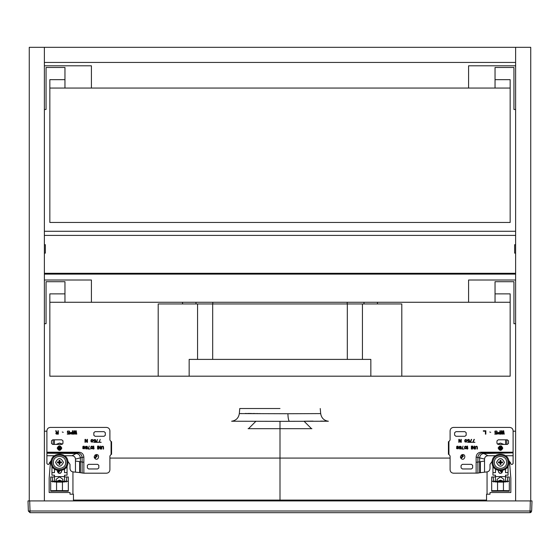 <?xml version="1.0" encoding="UTF-8"?>
<svg xmlns="http://www.w3.org/2000/svg" width="560" height="560" viewBox="0 0 560 560"><rect width="100%" height="100%" fill="white"/><g stroke="black" fill="none" stroke-linecap="round" stroke-linejoin="round"><path stroke-width="0.84" d="M280 428.68L248.08 428.68L311.92 428.68L248.5 428.68L311.5 428.68L280 428.68L280 500.92L280 421.337L231.861 421.232L270.655 421.316M532 500.92L530.32 500.92L532 500.92L531.643 511.056L530.985 512.337L529.97 512.68L30.03 512.68L30.03 511L529.97 511L531.643 511.056L530.985 512.337L531.643 511.056M44.38 500.92L515.62 500.92L515.62 47.32L44.38 47.32L44.38 500.92L29.26 500.92L29.26 47.32L44.38 47.32L44.38 62.44L515.62 62.44L515.62 47.32L530.74 47.32L530.74 500.92L515.62 500.92M28 500.92L28.357 511.056L28 500.92L29.68 500.92L28 500.92M439.6 512.68L515.2 512.68L439.6 512.68M328.258 421.239L289.345 421.316C288.533 420.462 288.05 417.935 287.903 413.728L239.316 413.595L239.764 408.52L280 408.52M260.316 413.602L259.882 413.595M259.462 413.588L259.035 413.581M258.188 413.574L257.362 413.56M256.97 413.553L256.326 413.546M255.36 413.532L254.576 413.525M254.191 413.518L253.435 413.511M253.036 413.504L252.672 413.497M251.601 413.483L248.444 413.455M248.15 413.455L247.611 413.455M246.477 413.455L245.301 413.455M241.304 413.525L240.646 413.546M28.357 511.056L30.03 512.68L28.357 511.056L30.03 511L29.68 500.92M530.005 512.68L530.32 500.92M287.903 413.728L320.684 413.595L320.236 408.52M311.5 428.68L304.031 421.211L313.082 421.127M320.579 421.099L325.941 421.169M326.942 421.197L327.46 421.211M289.345 421.316L280 421.337M461.02 466.648L461.174 467.985L462.399 468.958L471.401 468.958L472.626 467.985L472.626 465.311L471.401 464.338L462.399 464.338L461.174 465.311L461.02 466.648M454.552 433.972L454.706 435.309L455.931 436.282L464.933 436.282L466.158 435.309L466.158 432.635L464.933 431.662L455.931 431.662L454.706 432.635L454.552 433.972M496.888 442.12L497.042 443.457L498.267 444.43L507.269 444.43L508.494 443.457L508.494 440.783L507.269 439.81L498.267 439.81L497.042 440.783L496.888 442.12M460.39 456.862L460.621 457.87L462.371 456.113L461.293 455.028L460.39 456.862M505.61 455.728L513.1 455.728L513.1 463.54L512.26 464.38L511.42 464.38L510.58 463.54L510.58 462.7L508.788 461.02M492.184 461.237L490 464.38L490 468.58C489.79 470.61 488.67 471.73 486.64 471.94L479.647 472.766L479.647 461.846L484.54 461.02L484.54 459.088C484.701 457.086 485.821 455.966 487.9 455.728L495.39 455.728M459.368 439.39L460.901 441.952L460.901 439.39L461.265 439.39L461.265 442.33L460.712 442.33L459.186 439.831L459.186 442.33L458.815 442.33L458.815 439.39L459.368 439.39M466.291 441.833L466.536 440.265L465.493 439.768L465.066 441.455L466.291 441.833M466.837 440.265L466.473 442.078L464.94 441.896L464.695 440.58L465.122 439.642L466.165 439.453L466.837 440.265M468.678 440.951L469.595 440.706L469.595 442.33L467.516 442.33L469.287 442.015L469.287 441.014L468.307 441.266L467.516 440.769L467.698 439.642L468.678 439.39L469.476 439.894L467.88 439.894L467.88 440.769L468.678 440.951M472.29 442.33L470.085 442.33L471.31 439.39L471.681 439.39L470.456 442.015L472.29 442.33M474.985 442.33L472.78 442.33L474.005 439.39L474.376 439.39L473.151 442.015L474.985 442.33M456.918 448.49L457.653 448.735L458.262 448.175L457.408 447.734L456.918 448.49M458.143 446.614L457.163 446.488L456.736 447.048L457.898 447.426L458.143 446.614M458.507 447.363L458.262 448.798L456.61 448.616L456.736 446.362L458.017 446.173L458.507 447.363M459.431 446.985L459.977 447.671L460.957 447.174L460.411 446.425L459.431 446.985M459.732 447.923L459.123 447.237L459.431 446.362L460.957 446.362L461.328 447.363L460.957 448.798L459.795 448.987L459.242 448.364L460.593 448.672L461.02 447.671L459.732 447.923M464.023 449.05L461.818 449.05L463.043 446.11L462.182 448.735L464.023 449.05M466.102 448.553L466.347 446.985L465.311 446.488L464.877 448.175L466.102 448.553M466.655 446.985L466.291 448.798L464.758 448.616L464.513 447.3L464.94 446.362L465.983 446.173L466.655 446.985M467.572 449.05L467.208 449.05L467.208 446.11L467.572 446.11L467.572 448.553L467.943 448.112L467.572 449.05M471.737 449.05L471.373 449.05L471.373 446.11L471.737 446.11L471.737 449.05M472.78 446.11L474.313 448.672L474.313 446.11L474.677 446.11L474.677 449.05L474.131 449.05L472.598 446.551L472.598 449.05L472.227 449.05L472.227 446.11L472.78 446.11M475.538 449.05L475.167 449.05L475.23 446.796L476.7 446.173L477.316 446.796L477.372 449.05L477.008 449.05L476.945 446.859L476.392 446.488L475.601 446.859L475.538 449.05M463.449 456.113L461.993 454.657C466.795 453.488 464.793 461.734 461.069 458.5L463.449 456.113M483.315 430.78L485.835 430.78L485.835 434.14L485.415 434.14L485.415 431.207L483.315 431.207L483.315 430.78M490.735 432.355L489.755 431.998L490.735 432.355M496.125 432.565L497.175 432.285L497.175 434.14L494.795 434.14L494.795 433.783L496.825 433.783L496.825 432.642L495.705 432.922L494.795 432.355L495.005 431.067L496.825 431.067L497.175 431.641L496.125 431.137L495.075 431.564L495.215 432.355L496.125 432.565M499.905 433.783L499.905 432.712L498.225 432.922L498.365 433.713L499.905 433.783M498.015 433.853L498.015 432.565L499.905 432.285L499.905 430.78L500.325 430.78L500.325 434.14L498.015 433.853M503.125 430.78L503.685 430.78L504.245 434.14L503.825 434.14L503.405 431.564L502.845 434.14L502.285 434.14L501.725 431.564L501.305 434.14L500.885 434.14L501.445 430.78L502.005 430.78L502.565 433.496L503.125 430.78M481.012 452.2C478.107 452.438 476.483 454.062 476.14 457.072L476.14 462.28L479.647 461.846L479.647 457.863L477.89 457.464C478.198 454.65 479.717 453.124 482.454 452.886L481.012 452.2L513.1 452.2L513.1 452.886L482.454 452.886L483.889 453.53L513.1 452.886M476.14 457.072L477.89 457.464L477.89 473.095L453.46 473.2C451.437 472.99 450.317 471.87 450.1 469.84L450.1 455.98L448.924 454.377L448.924 441.623L450.1 440.02L450.1 430.78C450.317 428.757 451.437 427.637 453.46 427.42L509.74 427.42C511.77 427.637 512.89 428.757 513.1 430.78L513.1 452.2M477.89 473.095L479.647 472.766M448.924 454.377L448.42 454.3L448.42 441.7L448.924 441.623M513.1 455.728L513.1 453.229M98.826 467.985L98.826 465.311L97.601 464.338L88.599 464.338L87.374 465.311L87.374 467.985L88.599 468.958L97.601 468.958L98.826 467.985M105.294 435.309L105.294 432.635L104.069 431.662L95.067 431.662L93.842 432.635L93.842 435.309L95.067 436.282L104.069 436.282L105.294 435.309M62.958 443.457L62.958 440.783L61.733 439.81L52.731 439.81L51.506 440.783L51.506 443.457L52.731 444.43L61.733 444.43L62.958 443.457M94.15 456.862L94.388 457.898L96.138 456.099L95.039 455.035L94.15 456.862M57.925 433.783L57.925 432.712L56.245 432.922L56.385 433.713L57.925 433.783M56.175 430.78L56.735 432.285L57.925 432.285L57.925 430.78L58.345 430.78L58.345 434.14L56.315 434.07L55.825 433.566L56.315 432.425L55.685 430.78L56.175 430.78M63.245 432.355L62.265 431.998L63.245 432.355M68.635 432.565L69.685 432.285L69.685 434.14L67.305 434.14L67.305 433.783L69.335 433.783L69.335 432.642L68.215 432.922L67.305 432.355L67.515 431.067L69.335 431.067L69.685 431.641L68.635 431.137L67.585 431.564L67.725 432.355L68.635 432.565M72.415 433.783L72.415 432.712L70.735 432.922L70.875 433.713L72.415 433.783M70.525 433.853L70.525 432.565L72.415 432.285L72.415 430.78L72.835 430.78L72.835 434.14L70.525 433.853M85.568 439.39L87.094 441.952L87.094 439.39L87.465 439.39L87.465 442.33L86.912 442.33L85.379 439.831L85.379 442.33L85.015 442.33L85.015 439.39L85.568 439.39M92.484 441.833L92.729 440.265L91.693 439.768L91.259 441.455L92.484 441.833M93.037 440.265L92.673 442.078L91.14 441.896L90.895 440.58L91.322 439.642L92.365 439.453L93.037 440.265M94.878 440.951L95.795 440.706L95.795 442.33L93.709 442.33L95.487 442.015L95.487 441.014L94.507 441.266L93.709 440.769L93.898 439.642L95.487 439.642L95.795 440.139L94.878 439.705L93.954 440.076L94.08 440.769L94.878 440.951M98.49 442.33L96.285 442.33L97.51 439.39L96.649 442.015L98.49 442.33M101.185 442.33L98.98 442.33L100.205 439.39L99.344 442.015L101.185 442.33M83.118 448.49L83.853 448.735L84.462 448.175L83.608 447.734L83.118 448.49M84.343 446.614L83.363 446.488L82.929 447.048L84.098 447.426L84.343 446.614M84.707 447.363L84.462 448.798L82.81 448.616L82.929 446.362L84.217 446.173L84.707 447.363M85.624 446.985L86.177 447.671L87.157 447.174L86.604 446.425L85.624 446.985M85.932 447.923L85.323 447.237L85.624 446.362L87.157 446.362L87.528 447.363L87.157 448.798L85.995 448.987L85.442 448.364L86.793 448.672L87.22 447.671L85.932 447.923M90.223 449.05L88.018 449.05L89.243 446.11L88.382 448.735L90.223 449.05M92.302 448.553L92.547 446.985L91.504 446.488L91.077 448.175L92.302 448.553M92.855 446.985L92.484 448.798L90.958 448.616L90.713 447.3L91.14 446.362L92.183 446.173L92.855 446.985M93.772 449.05L93.408 449.05L93.408 446.11L93.772 446.11L93.772 448.553L94.143 448.112L93.772 449.05M97.937 449.05L97.573 449.05L97.573 446.11L97.937 446.11L97.937 449.05M98.98 446.11L100.513 448.672L100.513 446.11L100.877 446.11L100.877 449.05L100.324 449.05L98.798 446.551L98.798 449.05L98.427 449.05L98.427 446.11L98.98 446.11M101.738 449.05L101.367 449.05L101.43 446.796L102.9 446.173L103.509 446.796L103.572 449.05L103.208 449.05L103.145 446.859L102.592 446.488L101.794 446.859L101.738 449.05M97.216 456.085L95.753 454.664C100.52 453.481 98.595 461.699 94.85 458.521L97.216 456.085M74.515 430.78L75.075 433.496L75.635 430.78L76.195 430.78L76.755 434.14L76.335 434.14L75.915 431.564L75.355 434.14L74.795 434.14L74.235 431.564L73.815 434.14L73.395 434.14L73.955 430.78L74.515 430.78M83.86 473.2L79.66 472.57L79.66 461.65L83.86 462.28L83.86 473.2L106.54 473.2C108.563 472.99 109.683 471.87 109.9 469.84L109.9 455.98L111.076 454.377L111.076 441.623L109.9 440.02L109.9 430.78C109.683 428.757 108.563 427.637 106.54 427.42L50.26 427.42C48.23 427.637 47.11 428.757 46.9 430.78L46.9 452.2L78.988 452.2C81.893 452.438 83.517 454.062 83.86 457.072L83.86 462.28M79.66 461.65L75.46 461.02L75.46 459.088C75.299 457.086 74.179 455.966 72.1 455.728L64.61 455.728M79.66 472.57L73.36 471.94C71.33 471.73 70.21 470.61 70 468.58L70 464.38L67.816 461.237M51.212 461.02L49.42 462.7L49.42 463.54L48.58 464.38L47.74 464.38L46.9 463.54L46.9 452.2M54.39 455.728L46.9 455.728M111.076 454.377L111.58 454.3L111.58 441.7L111.076 441.623M73.444 500.094L486.556 500.094M109.9 458.08L450.1 458.08M515.62 253.12L514.64 253.12L514.64 244.72L515.62 244.72M44.38 273.294L515.62 273.294M44.38 274.12L515.62 274.12M44.38 231.28L515.62 231.28M44.38 253.12L45.36 253.12L45.36 244.72L44.38 244.72M44.38 280.014L91.42 280.014L91.42 302.274L64.96 302.274L64.96 281.694L46.06 281.694L46.06 323.694L44.38 323.694M44.38 65.8L91.42 65.8L91.42 88.06L64.96 88.06L64.96 67.48L46.06 67.48L46.06 109.48L44.38 109.48M64.96 293.874L49.84 293.874L49.84 376.194L158.2 376.194L158.2 303.954L362.439 303.954L362.439 359.394L370.839 359.394L370.839 376.194L158.2 376.194M64.96 79.66L49.84 79.66L49.84 222.46L510.16 222.46L510.16 88.06L495.04 88.06L495.04 67.48L513.94 67.48L513.94 109.48L515.62 109.48M515.62 280.014L468.58 280.014L468.58 302.274L495.04 302.274L495.04 281.694L513.94 281.694L513.94 323.694L515.62 323.694M515.62 65.8L468.58 65.8L468.58 88.06L495.04 88.06M362.439 303.954L401.8 303.954L401.8 376.194L189.161 376.194L189.161 359.394L362.439 359.394M197.561 303.954L197.561 359.394M182.56 303.954L182.56 302.274L91.42 302.274M64.96 302.274L49.84 302.274M495.04 293.874L510.16 293.874L510.16 376.194L401.8 376.194M495.04 79.66L510.16 79.66L510.16 88.06M182.56 302.274L377.44 302.274L377.44 303.954M377.44 302.274L468.58 302.274M495.04 302.274L510.16 302.274M468.58 88.06L91.42 88.06M64.96 88.06L49.84 88.06M364 303.954L364 302.274M196 302.274L196 303.954M502.502 471.933L502.467 470.561L502.222 471.989L500.92 470.729L502.229 472.003M500.934 448.553L499.618 447.685L499.618 448.553L500.5 448.119L500.934 449.001L500.066 449.001L500.5 448.119L501.382 447.685L501.382 448.553L500.5 448.119L502.166 447.685L502.166 448.553L500.934 448.553L500.934 449.785L500.066 449.785L500.066 448.553L498.834 448.553L498.778 448.119L498.834 447.685L500.066 447.685L500.066 446.453L500.934 446.453L500.934 447.685M500.934 464.45L500.066 464.45L500.066 462.833L498.449 462.833L498.449 461.965L500.066 461.965L501.382 462.833L501.382 461.965L500.5 462.399L500.066 461.517L500.934 461.517L500.5 462.399L500.934 461.965L502.558 461.965L502.6 462.399L502.558 462.833L500.934 462.833L500.934 464.45L500.934 463.365M501.473 462.833L502.558 462.833M491.68 490.707L503.44 490.595L503.44 491.134L491.68 491.211L491.68 476.98L495.418 476.98L495.418 475.167M487.06 471.912L487.06 494.2M505.582 439.81L505.582 444.43M505.582 475.167L505.582 476.98L509.32 476.98L509.32 491.211L503.44 491.134M492.94 466.06L492.94 475.167L495.46 475.167L495.46 482.062M497.56 491.134L497.56 482.125L491.68 481.18L497.56 481.313L497.56 482.125L503.44 482.125L509.32 481.18L497.56 481.313M509.32 490.707L503.44 490.595L503.44 481.313M495.46 476.602L505.54 476.602L505.54 475.167L508.06 475.167L508.06 466.06M506.8 439.81L506.8 444.43M509.46 461.118L510.832 478.24L510.832 492.52L490 492.52L490 494.2L486.556 494.2L486.556 500.92M494.06 467.789L492.94 467.789M492.94 472.647L495.46 472.647L495.46 469.119M505.54 469.119L505.54 472.647L508.06 472.647M508.06 467.789L506.94 467.789M501.886 472.64L499.926 470.75M498.533 470.561L498.484 471.891L499.912 473.319L501.879 472.885C500.045 473.816 498.89 473.291 498.407 471.303L498.54 470.568M493.766 482.062L493.157 476.98M507.843 476.98L507.234 482.062M505.54 476.602L505.54 482.062M497.434 444.115L500.5 443.079L503.937 444.43M515.62 431.2L513.1 431.2M503.86 481.488L503.86 479.297L500.5 476.917L497.14 479.297L497.14 481.488M502.824 481.054L500.5 480.361L498.176 481.054M499.016 480.62L499.415 480.753M501.585 480.753L501.984 480.62M501.522 446.047L502.81 448.119C501.27 451.094 499.73 451.094 498.19 448.119L498.218 447.741M498.19 448.119C499.73 445.137 501.27 445.137 502.81 448.119C501.27 451.094 499.73 451.094 498.19 448.119C499.73 445.137 501.27 445.137 502.81 448.119M492.1 462.399C491.638 451.563 509.362 451.563 508.9 462.399C509.362 473.228 491.638 473.228 492.1 462.399C491.638 451.563 509.362 451.563 508.9 462.399C509.362 473.228 491.638 473.228 492.1 462.399M500.066 447.685L500.5 448.119L500.934 447.237L500.066 447.237L500.5 448.119L500.066 448.553M500.066 461.965L500.066 460.341L500.934 460.341L500.934 461.965M500.066 463.365L500.066 464.45M498.449 462.833L499.534 462.833M499.618 461.965L500.5 462.399L499.618 462.833L499.618 461.965M499.534 461.965L498.449 461.965M500.066 462.833L500.5 462.399L500.934 462.833M500.066 460.341L500.066 461.426M500.066 463.281L500.5 462.399L500.934 463.281L500.066 463.281M500.934 461.426L500.934 460.341M502.558 461.965L501.473 461.965M57.617 470.582L57.498 471.933M61.166 448.553L61.166 447.685L59.934 447.685L59.934 446.453L59.066 446.453L59.066 447.685L57.834 447.685L57.834 448.553L59.066 448.553L59.066 449.785L59.934 449.785L59.934 448.553L61.166 448.553M59.066 448.553L60.382 447.685L60.48 448.119L60.382 448.553L59.5 448.119L59.066 449.001L59.934 449.001L58.618 447.685L58.618 448.553L59.5 448.119L59.066 447.685M59.066 464.45L59.934 464.45L59.934 462.833L61.551 462.833L61.551 461.965L59.934 461.965L59.934 460.341L59.066 460.341L59.066 461.965L57.442 461.965L57.4 462.399L57.442 462.833L59.066 462.833L59.066 464.45L59.066 463.365M59.934 461.965L58.618 462.833L58.618 461.965L59.5 462.399L59.934 461.517L59.066 461.517L59.5 462.399L59.066 461.965M58.527 462.833L57.442 462.833M68.32 490.707L56.56 490.595L56.56 491.134L68.32 491.211L68.32 476.98L64.582 476.98L64.582 475.167M54.418 475.167L54.418 476.98L50.68 476.98L50.68 491.211L56.56 491.134M54.418 439.81L54.418 444.43M72.94 471.912L72.94 494.2M67.06 466.06L67.06 475.167L64.54 475.167L64.54 482.062M62.44 491.134L62.44 482.125L68.32 481.18L62.44 481.313L62.44 482.125L56.56 482.125L50.68 481.18L62.44 481.313M50.68 490.707L56.56 490.595L56.56 481.313M64.54 476.602L54.46 476.602L54.46 475.167L51.94 475.167L51.94 466.06M53.2 439.81L53.2 444.43M50.54 461.118L49.168 478.24L49.168 492.52L70 492.52L70 494.2L73.444 494.2L73.444 500.92M51.94 467.789L53.06 467.789M54.46 469.119L54.46 472.647L51.94 472.647M67.06 472.647L64.54 472.647L64.54 469.119M65.94 467.789L67.06 467.789M61.467 470.561L61.516 471.891L60.088 473.319L58.114 472.64L60.067 470.75L58.121 472.885C59.955 473.816 61.11 473.291 61.593 471.303L61.46 470.568M57.575 471.898L59.08 470.729L57.771 472.003M57.4 471.303L57.533 470.561L57.407 471.303M66.234 482.062L66.843 476.98M52.157 476.98L52.766 482.062M54.46 476.602L54.46 482.062M62.566 444.115L59.5 443.079L56.063 444.43M44.38 431.2L46.9 431.2M56.14 481.488L56.14 479.297L59.5 476.917L62.86 479.297L62.86 481.488M58.114 472.64L60.074 470.75M57.176 481.054L59.5 480.361L61.824 481.054M60.984 480.62L60.585 480.753M58.415 480.753L58.016 480.62M61.81 448.119C60.27 445.137 58.73 445.137 57.19 448.119C58.73 451.094 60.27 451.094 61.81 448.119C60.27 445.137 58.73 445.137 57.19 448.119C58.73 451.094 60.27 451.094 61.81 448.119M67.9 462.399C68.362 451.563 50.638 451.563 51.1 462.399C50.638 473.228 68.362 473.228 67.9 462.399C68.362 451.563 50.638 451.563 51.1 462.399C50.638 473.228 68.362 473.228 67.9 462.399M59.934 447.685L59.5 448.119L59.066 447.237L59.934 447.237L59.5 448.119L59.934 448.553M59.934 463.365L59.934 464.45M61.551 462.833L60.466 462.833M60.382 461.965L59.5 462.399L60.382 462.833L60.382 461.965M60.466 461.965L61.551 461.965M59.934 462.833L59.5 462.399L59.066 462.833M59.934 460.341L59.934 461.426M59.934 463.281L59.5 462.399L59.066 463.281L59.934 463.281M59.066 461.426L59.066 460.341M57.442 461.965L58.527 461.965M530.985 512.337L529.97 511.637M480.34 461.65L480.34 472.57M476.14 473.2L476.14 462.28M484.54 459.088L479.647 457.863C479.913 455.245 481.327 453.796 483.889 453.53L487.9 455.728M484.54 461.02L484.54 471.94M75.46 459.088L80.353 457.863C80.087 455.245 78.673 453.796 76.111 453.53L77.546 452.886C80.283 453.124 81.802 454.65 82.11 457.464L80.353 457.863L80.353 472.766M83.86 457.072L82.11 457.464L82.11 473.095M72.1 455.728L76.111 453.53L46.9 453.229M75.46 471.94L75.46 461.02M46.9 452.886L77.546 452.886L78.988 452.2M212.681 359.394L212.681 303.954M347.319 359.394L347.319 303.954M212.8 302.274L212.8 303.954M347.2 303.954L347.2 302.274M497.658 481.264L500.5 480.158L503.342 481.264M501.816 472.822C500.059 473.711 498.953 473.207 498.491 471.303L498.624 470.582M500.983 470.673L502.285 471.933M502.383 470.582L502.425 471.898M502.558 448.119C501.186 445.466 499.814 445.466 498.442 448.119C499.814 450.772 501.186 450.772 502.558 448.119M507.983 462.399C508.389 452.753 492.611 452.753 493.024 462.399C492.611 472.045 508.389 472.045 507.983 462.399M494.368 462.399C494.025 454.482 506.975 454.482 506.639 462.399C506.975 470.309 494.025 470.309 494.368 462.399M504.441 462.399C501.816 457.317 499.191 457.317 496.559 462.399C499.191 467.474 501.816 467.474 504.441 462.399M62.342 481.264L59.5 480.158L56.658 481.264M58.184 472.822C59.941 473.711 61.047 473.207 61.509 471.303L61.376 470.582M59.017 470.673L57.715 471.933M57.442 448.119C58.814 445.466 60.186 445.466 61.558 448.119C60.186 450.772 58.814 450.772 57.442 448.119M52.017 462.399C51.611 452.753 67.389 452.753 66.976 462.399C67.389 472.045 51.611 472.045 52.017 462.399M65.632 462.399C65.975 454.482 53.025 454.482 53.361 462.399C53.025 470.309 65.975 470.309 65.632 462.399M55.559 462.399C58.184 457.317 60.809 457.317 63.441 462.399C60.809 467.474 58.184 467.474 55.559 462.399M248.5 428.68L255.969 421.211M529.97 512.68L530.726 512.498M328.384 421.239C323.981 420.574 321.412 418.026 320.684 413.595M239.316 413.595C238.609 418.019 236.04 420.56 231.616 421.239M515.62 235.396L44.38 235.396"/></g></svg>

